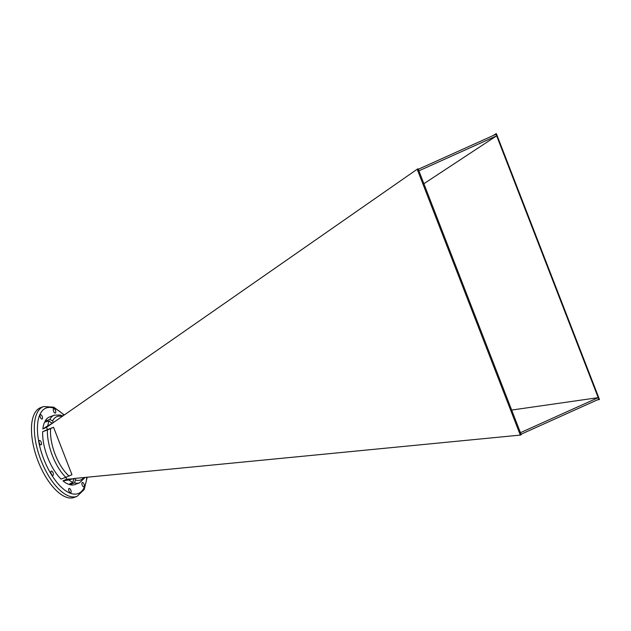<?xml version="1.0" encoding="UTF-8"?>
<svg xmlns="http://www.w3.org/2000/svg" width="631" height="631" viewBox="0 0 631 631"><rect width="100%" height="100%" fill="white"/><g stroke="black" fill="none" stroke-linecap="round" stroke-linejoin="round"><path stroke-width="0.95" d="M521.04 434.246L598.819 399.218L598.212 397.648L520.441 432.685L521.238 434.751L520.315 435.09L417.194 169.218L52.073 423.472L47.798 425.791A36.085 15.964 -110.5 0 1 49.092 420.94L44.564 422.194A36.085 15.964 69.5 0 0 42.861 428.985L47.798 425.791M47.412 429.94L42.663 431.707A36.085 15.964 69.5 0 0 61.049 479.11L65.798 477.344A36.085 15.964 -110.5 0 1 47.412 429.94L53.564 427.313L47.428 429.561L46.552 427.313L52.073 423.472L49.092 420.94M65.939 477.288L66.689 479.213L72.865 478.811A33.829 14.963 69.5 0 0 73.709 479.252L72.92 482.376A36.085 15.964 -110.5 0 1 68.811 479.962L62.99 480.877A36.085 15.964 69.5 0 0 68.676 484.34L72.92 482.376M520.315 435.09L73.441 478.558L73.709 479.252M68.811 479.962L72.865 478.811M61.436 415.513L62.895 415.939M53.272 422.644L52.594 420.901L49.833 419.37L45.085 421.145A36.085 15.964 69.5 0 1 49.589 416.941L54.329 415.166A36.085 15.964 -110.5 0 0 49.833 419.37M53.564 427.313L71.95 474.717L65.798 477.344M62.13 416.476L60.537 415.017L54.329 415.166M74.908 478.416L75.507 479.962L74.474 482.904L69.733 484.679A36.085 15.964 69.5 0 0 74.813 484.561L79.561 482.794A36.085 15.964 -110.5 0 1 74.474 482.904M85.153 477.415L79.561 482.794M597.084 399.999L599.45 399.447L496.329 133.575L493 135.626M520.441 432.685L418.274 169.282L496.045 134.253L495.856 133.748M418.881 170.851L496.652 135.815L496.045 134.253M599.016 399.723L598.819 399.218M423.874 183.724L496.652 135.815L598.212 397.648L511.662 410.055M418.274 169.282L418.077 168.777L417.194 169.218M47.428 429.561L42.663 431.707M46.552 427.313L42.861 428.985M45.408 421.958L45.085 421.145M69.457 483.977L69.733 484.679M66.689 479.213L62.99 480.877M39.335 443.096A2.335 1.033 69.5 0 0 41.094 444.863A2.335 1.033 69.5 0 0 41.244 442.307A2.335 1.033 69.5 0 0 39.461 440.485A2.335 1.033 69.5 0 0 39.335 443.096M51.19 473.668A2.335 1.033 69.5 0 0 52.949 475.427A2.335 1.033 69.5 0 0 53.099 472.879A2.335 1.033 69.5 0 0 51.316 471.049A2.335 1.033 69.5 0 0 51.19 473.668M82.196 485.089A2.335 1.033 69.5 0 0 83.955 486.856A2.335 1.033 69.5 0 0 84.104 484.308A2.335 1.033 69.5 0 0 82.322 482.478A2.335 1.033 69.5 0 0 82.196 485.089M68.945 491.06A2.335 1.033 69.5 0 0 70.704 492.827A2.335 1.033 69.5 0 0 70.853 490.271A2.335 1.033 69.5 0 0 69.071 488.449A2.335 1.033 69.5 0 0 68.945 491.06M40.321 417.265A2.335 1.033 69.5 0 0 42.08 419.023A2.335 1.033 69.5 0 0 42.23 416.476A2.335 1.033 69.5 0 0 40.447 414.646A2.335 1.033 69.5 0 0 40.321 417.265M53.572 411.294A2.335 1.033 69.5 0 0 55.331 413.06A2.335 1.033 69.5 0 0 55.481 410.505A2.335 1.033 69.5 0 0 53.698 408.683A2.335 1.033 69.5 0 0 53.572 411.294M38.105 461.237A47.932 21.202 69.5 0 0 74.221 497.425L77.053 496.368A47.932 21.202 -110.5 0 1 40.944 460.18A47.932 21.202 -110.5 0 1 43.555 406.553L40.715 407.61A47.932 21.202 69.5 0 0 38.105 461.237M51.805 422.778A33.829 14.963 69.5 0 0 51.505 423.732M62.027 416.539A33.829 14.963 69.5 0 0 52.594 420.901M50.63 428.63A33.829 14.963 69.5 0 0 69.024 476.034M75.507 479.962A33.829 14.963 69.5 0 0 83.891 477.541M63.983 415.182A45.677 20.2 69.5 0 0 39.974 414.409A45.677 20.2 69.5 0 0 43.752 459.06A45.677 20.2 69.5 0 0 69.631 492.961A45.677 20.2 69.5 0 0 86.778 477.257M62.934 415.916L62.477 415.711M43.555 406.553L53.745 407.176L64.323 414.946M87.204 477.217L84.215 489.49L77.053 496.368"/></g></svg>
